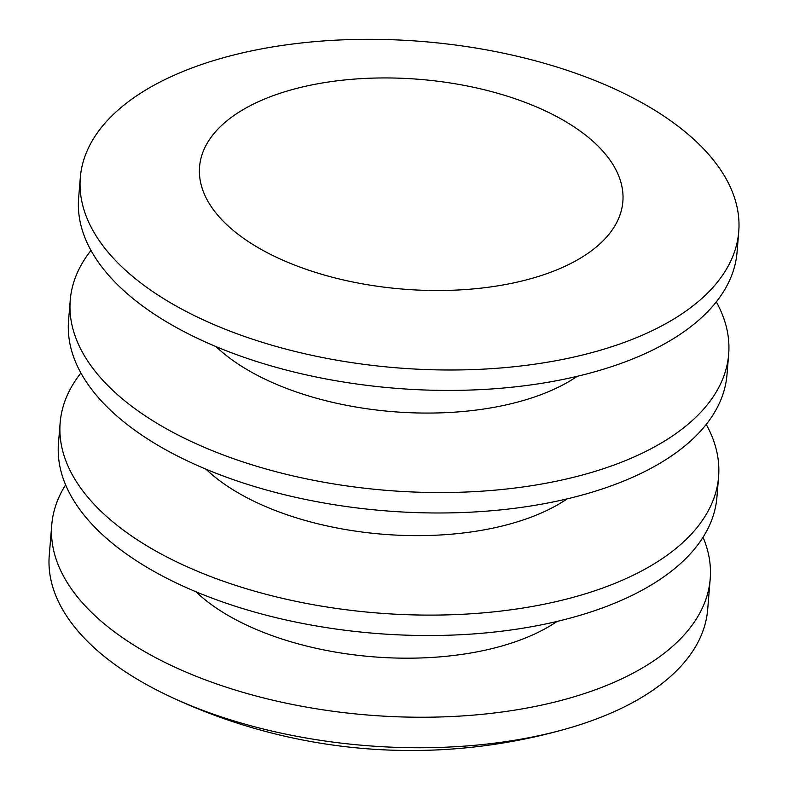 <?xml version="1.0" encoding="UTF-8"?>
<svg xmlns="http://www.w3.org/2000/svg" width="788" height="788" viewBox="0 0 788 788"><rect width="100%" height="100%" fill="white"/><g stroke="black" fill="none" stroke-linecap="round" stroke-linejoin="round"><path stroke-width="1.18" d="M567.153 498.873A212.356 105.208 -175.3 0 1 554.654 506.477A212.356 105.208 -175.3 0 1 205.973 469.175M574.807 261.36A212.356 105.208 -175.3 0 1 212.898 209.007A212.356 105.208 -175.3 0 1 445.919 82.326A212.356 105.208 -175.3 0 1 574.807 261.36M664.018 324.636A330.33 163.658 -175.3 0 1 292.082 350.69A330.33 163.658 -175.3 0 1 80.317 177.596A330.33 163.658 -175.3 0 1 422.939 41.547A330.33 163.658 -175.3 0 1 738.74 231.721A330.33 163.658 -175.3 0 1 664.018 324.636M738.74 231.721L737.066 252.15A330.33 163.658 -175.3 0 1 662.334 345.065A330.33 163.658 -175.3 0 1 290.398 371.109A330.33 163.658 -175.3 0 1 78.633 198.015L80.317 177.596M557.077 621.427A212.356 105.208 -175.3 0 1 544.577 629.031A212.356 105.208 -175.3 0 1 195.897 591.729M577.22 376.309A212.356 105.208 -175.3 0 1 564.73 383.914A212.356 105.208 -175.3 0 1 216.05 346.621M703.063 537.258A330.33 163.658 -175.3 0 1 710.195 578.973A330.33 163.658 -175.3 0 1 635.463 671.878A330.33 163.658 -175.3 0 1 263.537 697.932A330.33 163.658 -175.3 0 1 51.762 524.838A330.33 163.658 -175.3 0 1 65.621 484.847M716.312 301.853A330.33 163.658 -175.3 0 1 728.664 354.285A330.33 163.658 -175.3 0 1 653.942 447.19A330.33 163.658 -175.3 0 1 282.005 473.243A330.33 163.658 -175.3 0 1 70.24 300.149A330.33 163.658 -175.3 0 1 90.984 250.446M728.664 354.285L726.989 374.704A330.33 163.658 -175.3 0 1 652.257 467.619A330.33 163.658 -175.3 0 1 280.321 493.672A330.33 163.658 -175.3 0 1 68.556 320.578L70.24 300.149M706.235 424.417A330.33 163.658 -175.3 0 1 718.587 476.839A330.33 163.658 -175.3 0 1 643.865 569.754A330.33 163.658 -175.3 0 1 271.929 595.797A330.33 163.658 -175.3 0 1 60.164 422.703A330.33 163.658 -175.3 0 1 80.908 373M718.587 476.839L716.913 497.267A330.33 163.658 -175.3 0 1 642.181 590.173A330.33 163.658 -175.3 0 1 270.254 616.226A330.33 163.658 -175.3 0 1 58.479 443.132L60.164 422.703M710.195 578.973L707.683 609.479A330.33 163.658 -175.3 0 1 632.961 702.394A330.33 163.658 -175.3 0 1 567.862 728.408A330.33 163.658 -175.3 0 1 167.775 695.509A330.33 163.658 -175.3 0 1 49.26 555.343L51.762 524.838M167.775 695.509A566.276 566.276 0 0 0 567.862 728.408"/></g></svg>
